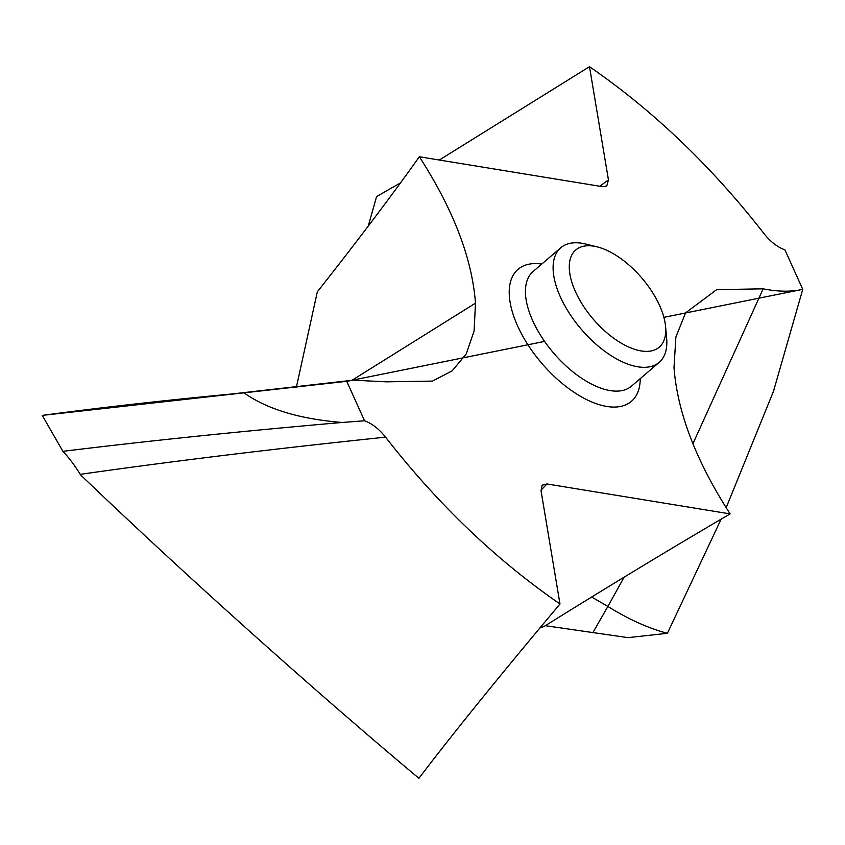 <?xml version="1.0" encoding="UTF-8"?>
<svg xmlns="http://www.w3.org/2000/svg" width="845" height="845" viewBox="0 0 845 845"><rect width="100%" height="100%" fill="white"/><g stroke="black" fill="none" stroke-linecap="round" stroke-linejoin="round"><path stroke-width="1.27" d="M342.088 422.468C299.7 419.057 266.999 409.181 243.983 392.84L346.735 381.317L364.554 420.778L342.088 422.468C242.589 431.098 149.533 440.72 62.91 451.336L42.25 415.391C104.917 407.015 172.158 399.495 243.983 392.84L42.25 415.391M364.554 420.778C372.043 423.514 379.046 428.964 385.563 437.15C437.731 504.127 495.878 559.739 559.981 603.985C499.638 675.831 452.614 733.946 418.919 778.319C314.372 690.756 187.41 577.262 80.602 474.911L80.264 474.351C74.275 464.803 68.498 457.134 62.91 451.336M539.976 627.962L543.905 626.557C611.759 584.328 673.835 546.778 730.122 513.897C696.079 461.064 677.373 412.265 674.004 367.501L675.884 337.06L685.57 312.872L716.666 289.666L763.151 288.821C777.844 291.779 791.047 291.947 802.75 289.349L784.931 249.877C777.442 247.152 770.439 241.691 763.922 233.505C711.743 166.539 653.607 110.927 589.493 66.681L608.453 179.922L606.784 185.963L602.548 186.692L419.363 156.769C453.406 209.602 472.101 258.401 475.481 303.165L474.087 331.113L466.197 353.992L452.128 370.881L432.439 381.106L386.334 381.834L353.199 380.176L346.735 381.317L544.592 341.412M559.981 603.985L541.032 490.734L542.173 485.167L546.937 483.963L730.122 513.897M419.363 156.769C391.647 195.734 357.625 240.762 317.308 291.863L296.405 387.147M368.24 226.111L376.574 196.589L400.519 182.869M545.3 625.691L628.015 637.637L667.402 633.296L628.015 637.637L545.279 625.701M592.82 632.757L607.882 606.456L591.648 597.024M802.75 289.349L773.492 391.288L726.151 507.729L773.492 391.277L802.75 289.349L663.885 317.35M721.165 519.126L667.402 633.296L721.165 519.126M439.315 160.022L589.493 66.681M597.109 246.856L585.912 244.089A75.532 37.539 49.3 0 0 560.731 247.775A75.532 37.539 49.3 0 0 560.404 296.954A75.532 37.539 49.3 0 0 609.636 354.689A75.532 37.539 49.3 0 0 659.195 362.336A75.532 37.539 49.3 0 0 666.631 338L665.575 326.508A64.062 31.835 49.3 0 0 659.554 305.436A64.062 31.835 49.3 0 0 597.109 246.856A64.062 31.835 49.3 0 0 575.477 291.694A64.062 31.835 49.3 0 0 631.722 348.298A64.062 31.835 49.3 0 0 665.575 326.508M243.983 392.84L346.735 381.317M640.246 378.623A87.003 43.232 -130.7 0 1 591.183 401.713A87.003 43.232 -130.7 0 1 517.647 326.001A87.003 43.232 -130.7 0 1 541.782 264.062M351.879 380.356L475.481 303.165M540.958 490.248L546.937 483.963M667.402 633.296C648.474 628.3 628.627 619.353 607.882 606.456L624.117 577.177M692.932 443.72L763.151 288.821M608.453 179.922L599.77 186.238M80.264 474.351C173.436 461.053 275.206 448.653 385.563 437.15M659.195 362.336L631.521 386.123A75.532 37.539 -130.7 0 1 581.952 378.475A75.532 37.539 -130.7 0 1 532.73 320.741A75.532 37.539 -130.7 0 1 533.058 271.562L560.731 247.775M229.745 394.224L353.199 380.176"/></g></svg>
